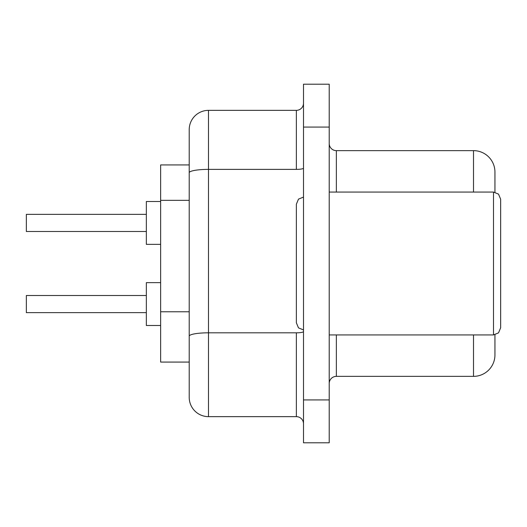 <?xml version="1.0" encoding="UTF-8"?>
<svg xmlns="http://www.w3.org/2000/svg" width="527" height="527" viewBox="0 0 527 527"><rect width="100%" height="100%" fill="white"/><g stroke="black" fill="none" stroke-linecap="round" stroke-linejoin="round"><path stroke-width="0.79" d="M493.509 192.072L498.516 194.12L500.65 199.213L500.65 327.787L498.516 332.88L493.509 334.928L493.509 192.072L329.217 192.072M303.499 329.928L298.493 327.88L296.358 322.787L296.358 204.212L298.493 199.12L303.499 197.072M146.354 231.498L26.35 231.498L26.35 214.357L146.354 214.357M160.643 244.357L146.354 244.357L146.354 201.498L160.643 201.498M146.354 312.643L26.35 312.643L26.35 295.502L146.354 295.502M160.643 325.502L146.354 325.502L146.354 282.643L160.643 282.643M189.213 319.217L189.213 362.075L160.643 362.075L160.643 164.925L189.213 164.925L189.213 129.642A19.288 19.288 0 0 1 208.501 110.354L296.358 110.354A7.141 7.141 0 0 0 303.499 103.206M303.499 423.794A7.141 7.141 0 0 0 296.358 416.646L296.358 332.814L208.501 332.814L208.501 416.646L296.358 416.646A7.141 7.141 0 0 1 303.499 423.794M303.499 399.934L303.499 442.792L329.217 442.792L329.217 399.934L303.499 399.934L303.499 84.208L329.217 84.208L329.217 399.934M208.501 416.646A19.288 19.288 0 0 1 189.213 397.358L189.213 129.642M160.643 200.339L189.213 200.339L189.213 164.925M494.939 192.217L494.939 172.065A21.429 21.429 0 0 0 473.509 150.636L336.358 150.636A7.141 7.141 0 0 1 329.217 143.496A7.141 7.141 0 0 0 336.358 150.636L336.358 192.072M494.939 334.783L494.939 354.934A21.429 21.429 0 0 1 473.509 376.364L336.358 376.364A7.141 7.141 0 0 0 329.217 383.504A7.141 7.141 0 0 1 336.358 376.364L336.358 334.928M296.358 212.783L296.358 263.5M160.643 311.773L189.213 311.773M329.217 127.066L303.499 127.066M473.509 192.072L473.509 150.636A21.429 21.429 0 0 1 494.939 172.065M494.939 354.934A21.429 21.429 0 0 1 473.509 376.364L473.509 334.928M208.501 110.354L208.501 169.378L296.358 169.378L296.358 110.354M189.213 172.731A19.288 3.346 180 0 1 208.501 169.378L208.501 332.814A19.288 3.346 180 0 0 189.213 336.16M303.499 168.139A7.141 1.238 0 0 1 296.358 169.378M303.499 331.575A7.141 1.238 0 0 1 296.358 332.814M493.509 334.928L329.217 334.928"/></g></svg>
